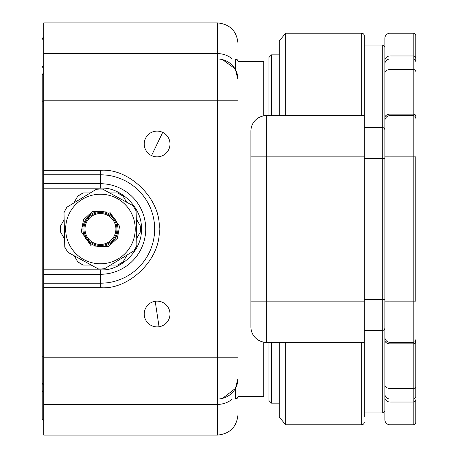 <?xml version="1.0" encoding="UTF-8"?>
<svg xmlns="http://www.w3.org/2000/svg" width="458" height="458" viewBox="0 0 458 458"><rect width="100%" height="100%" fill="white"/><g stroke="black" fill="none" stroke-linecap="round" stroke-linejoin="round"><path stroke-width="0.69" d="M159.052 326.754A12.881 12.881 0 0 1 144.241 314.016A12.881 12.881 0 0 1 155.193 301.278A12.881 12.881 0 0 1 170.004 314.016A12.881 12.881 0 0 1 159.052 326.754L155.193 301.278A12.881 12.881 0 0 1 170.004 314.016A12.881 12.881 0 0 1 159.052 326.754M100.445 213.542A15.457 15.457 0 0 1 115.903 229A15.457 15.457 0 0 1 100.445 244.458A15.457 15.457 0 0 1 84.988 229A15.457 15.457 0 0 1 100.445 213.542M43.768 22.9L43.768 53.597L217.407 53.597L217.407 22.9L43.768 22.9M232.252 399.033A20.61 17.541 180 0 1 217.407 404.403L217.407 435.1C229.922 433.875 236.792 427.005 238.017 414.49L238.017 345.962M232.252 58.968A20.61 17.541 0 0 0 217.407 53.597L217.407 58.968A20.61 20.61 0 0 1 238.017 79.578C238.017 55.893 238.017 55.893 238.017 79.578L238.017 61.029M43.768 287.67L100.445 287.67C129.471 290.292 161.737 258.026 159.115 229C161.737 199.974 129.471 167.708 100.445 170.33L100.445 174.79L43.768 174.79L43.768 435.1L217.407 435.1M43.768 58.968L43.768 100.188L217.407 100.188L217.407 58.968L43.768 58.968L43.768 53.597M43.768 174.79L43.768 100.188M238.017 414.49L238.017 379.968M238.017 78.032L238.017 71.139M43.768 269.819L100.445 269.819C120.729 271.583 143.028 249.284 141.264 229C143.028 208.716 120.729 186.417 100.445 188.181L43.768 188.181M43.768 399.033L217.407 399.033L217.407 404.403L43.768 404.403M238.017 357.812L217.407 357.812L217.407 100.188L238.017 100.188L238.017 378.423C238.017 402.107 238.017 402.107 238.017 378.423A20.61 20.61 0 0 1 217.407 399.033L217.407 357.812L43.768 357.812M237.313 383.77L237.965 379.917A20.61 20.61 0 0 1 235.441 388.401L238.017 378.423A20.61 20.61 0 0 1 217.407 399.033A20.61 20.61 0 0 0 222.559 398.38L235.441 388.401L235.441 399.033L237.261 398.277L238.017 396.456L263.779 396.456L263.779 342.137M217.407 58.968A20.61 20.61 0 0 1 238.017 79.578L235.441 69.599L235.441 58.968L222.559 58.968L222.559 59.62L234.845 68.591M235.464 69.645L237.273 74.099L237.965 78.083M222.559 398.38L222.559 399.033L235.441 399.033M100.445 263.779A34.779 34.779 0 0 0 130.959 245.694A34.779 34.779 0 0 0 100.445 194.221A34.779 34.779 0 0 0 69.931 212.306A34.779 34.779 0 0 0 100.445 263.779M100.445 245.488A16.488 16.488 0 0 1 83.957 229A16.488 16.488 0 0 1 100.445 212.512A16.488 16.488 0 0 1 116.933 229A16.488 16.488 0 0 1 100.445 245.488M82.927 229A17.518 17.518 0 0 1 100.445 211.481A17.518 17.518 0 0 1 117.964 229A17.518 17.518 0 0 1 100.445 246.519A17.518 17.518 0 0 1 82.927 229M64.778 246.959A39.932 39.932 0 0 0 66.33 249.753L64.784 247.217L63.988 212.443L65.414 209.833A39.932 39.932 0 0 0 63.994 212.695M66.33 249.753A39.932 39.932 0 0 0 68.099 252.415L66.33 249.753M98.167 268.869A39.932 39.932 0 0 0 101.361 268.92L98.396 268.989L68.099 252.415M101.361 268.92A39.932 39.932 0 0 0 104.55 268.72L101.361 268.92M133.833 250.904A39.932 39.932 0 0 0 135.476 248.167L134.051 250.772L104.55 268.72M135.476 248.167A39.932 39.932 0 0 0 136.896 245.305L135.476 248.167M136.112 211.041A39.932 39.932 0 0 0 134.56 208.247L136.106 210.783L136.896 245.305M102.724 189.131A39.932 39.932 0 0 0 99.529 189.08L102.724 189.131L133.015 205.705L134.56 208.247A39.932 39.932 0 0 0 132.791 205.585M67.057 207.096A39.932 39.932 0 0 0 65.414 209.833L66.839 207.228L96.34 189.28L99.529 189.08A39.932 39.932 0 0 0 96.34 189.28M88.594 238.927L88.594 240.461M263.779 115.863L263.779 61.544L238.017 61.544L237.261 59.723L235.441 58.968M88.594 217.539L88.594 219.073M64.154 219.72L60.639 225.805A39.932 39.932 0 0 0 60.639 232.195L64.601 239.047M74.265 255.787L77.78 261.873A39.932 39.932 0 0 0 83.31 265.067L91.222 265.067M110.555 265.067L117.58 265.067A39.932 39.932 0 0 0 123.11 261.873L127.072 255.02M136.736 238.28L140.251 232.195A39.932 39.932 0 0 0 140.251 225.805L136.289 218.953M126.626 202.213L123.11 196.127A39.932 39.932 0 0 0 117.58 192.933L109.668 192.933M90.335 192.933L83.31 192.933A39.932 39.932 0 0 0 77.78 196.127L73.818 202.98M140.251 225.805L140.251 232.195M117.58 265.067L123.11 261.873M77.78 261.873L83.31 265.067M60.639 225.805L60.639 232.195M83.31 192.933L77.78 196.127M123.11 196.127L117.58 192.933M42.222 246.003L42.222 211.997M43.768 73.097A2.576 2.576 0 0 0 42.222 75.456L42.222 418.612L42.428 419.62L43.768 420.971M42.222 75.456L42.222 89.883M43.768 392.26A2.576 2.193 180 0 1 42.222 390.25L42.222 368.118M43.768 384.903A2.576 2.576 0 0 1 42.222 382.545A2.576 2.576 0 0 0 43.768 384.903A2.576 2.576 0 0 1 42.222 382.545A2.576 2.576 0 0 0 43.768 384.903M151.535 155.588A12.881 12.881 0 0 1 144.241 143.984A12.881 12.881 0 0 1 162.71 132.379A12.881 12.881 0 0 1 170.004 143.984A12.881 12.881 0 0 1 151.535 155.588L162.71 132.379A12.881 12.881 0 0 1 170.004 143.984A12.881 12.881 0 0 1 151.535 155.588M364.253 156.865L364.253 301.135L266.356 301.135L266.356 156.865L364.253 156.865L364.253 40.934L364.253 45.056L382.287 45.056A2.576 2.576 0 0 1 384.863 47.632L384.863 64.12A5.152 5.152 0 0 1 390.016 58.968L390.016 55.973L413.202 55.973A2.576 2.279 0 0 1 415.778 58.246L415.778 35.781A2.576 2.576 0 0 0 413.202 33.205L413.202 58.968A2.576 2.576 0 0 1 415.778 61.544L415.778 58.246M415.778 61.544A2.576 2.576 0 0 0 413.202 58.968L390.016 58.968A5.152 5.152 0 0 0 384.863 64.12L384.863 137.286M384.863 324.064L384.863 393.88A5.152 5.152 0 0 0 390.016 399.033L413.202 399.033A2.576 2.576 0 0 0 415.778 396.456L415.778 339.779A2.576 2.576 0 0 1 413.202 342.355L413.202 343.866A2.576 1.821 0 0 0 415.778 342.04M384.863 410.368A2.576 2.576 0 0 1 382.287 412.944L364.253 412.944L364.253 417.066L364.253 342.355L364.253 412.944M384.863 320.715L384.863 391.561M364.253 330.504L382.287 330.504A2.576 2.576 0 0 0 384.863 327.928A2.576 2.576 0 0 1 382.287 330.504L382.287 412.944M384.863 130.072A2.576 2.576 0 0 0 382.287 127.496L364.253 127.496L364.253 35.781A2.576 2.576 0 0 0 361.677 33.205L361.677 115.645M364.253 45.056L364.253 35.781M364.253 422.219A2.576 2.576 0 0 1 361.677 424.795L285.723 424.795L285.723 342.355M279.237 48.663L279.237 54.846L271.508 54.846L271.508 115.645M279.237 115.645L279.237 40.934L285.723 33.205L361.677 33.205M364.253 301.135L364.253 342.355L266.356 342.355A15.457 15.457 0 0 1 250.898 326.897L250.898 131.102A15.457 15.457 0 0 1 266.356 115.645L266.356 156.865L250.898 156.865M364.253 115.645L266.356 115.645M285.723 33.205L285.723 115.645M279.237 342.355L279.237 417.066L285.723 424.795M415.778 375.846L415.778 396.456M413.202 424.795A2.576 2.576 0 0 0 415.778 422.219L415.778 399.754A2.576 2.279 0 0 1 413.202 402.027L413.202 424.795L390.016 424.795A5.152 5.152 0 0 1 384.863 419.642L384.863 393.88L384.863 419.642M384.863 66.439L384.863 38.358A5.152 5.152 0 0 1 390.016 33.205L413.202 33.205M415.778 301.135L415.778 156.865L413.202 156.865L413.202 301.135L415.778 301.135M413.202 115.645A2.576 2.576 0 0 1 415.778 118.221A2.576 2.576 0 0 0 413.202 115.645L390.016 115.645L390.016 156.865L413.202 156.865L413.202 114.134A2.576 1.821 0 0 1 415.778 115.96M384.863 393.88L384.863 340.22A5.152 3.641 180 0 0 390.016 343.866L413.202 343.866L413.202 388.47L390.016 388.47L390.016 342.355L413.202 342.355L413.202 301.135L390.016 301.135L390.016 156.865L384.863 156.865L384.863 337.202A5.152 5.152 0 0 0 390.016 342.355L390.016 301.135L384.863 301.135M384.863 112.038L384.863 78.032L384.863 112.038M384.863 38.358L384.863 60.525A5.152 4.551 0 0 1 390.016 55.973L390.016 33.205M382.287 45.056L382.287 158.411L384.863 158.411L384.863 120.797A5.152 5.152 0 0 1 390.016 115.645L390.016 69.53L413.202 69.53A2.576 1.821 0 0 1 415.778 71.351M384.863 340.22L384.863 337.202M390.016 115.645A5.152 5.152 0 0 0 384.863 120.797L384.863 117.78A5.152 3.641 0 0 1 390.016 114.134L413.202 114.134L413.202 58.968M271.508 342.355L271.508 403.155L268.932 400.578L268.932 342.355M268.932 115.645L268.932 57.422L271.508 54.846M271.508 403.155L279.237 403.155M43.768 283.21L100.445 283.21A54.21 54.21 0 0 0 154.655 229A54.21 54.21 0 0 0 100.445 174.79L100.445 183.715A45.285 45.285 0 0 1 145.73 229A45.285 45.285 0 0 1 100.445 274.285L43.768 274.285M43.768 183.715L100.445 183.715L100.445 188.181M100.445 170.33L43.768 170.33M100.445 287.67L100.445 269.819M117.397 238.274L108.443 246.587L91.171 245.952L81.318 231.754L83.493 219.726L92.447 211.413L109.72 212.048L119.572 226.246L117.397 238.274M130.959 245.694A34.779 34.779 0 0 0 100.445 194.221M43.768 356.782L42.222 356.782M43.768 101.218L42.222 101.218M43.768 65.74A2.576 2.193 180 0 0 42.222 67.75M384.863 299.589L382.287 299.589L382.287 330.504M364.253 158.411L382.287 158.411L382.287 299.589L364.253 299.589M361.677 342.355L361.677 424.795M250.898 301.135L266.356 301.135L266.356 342.355A15.457 15.457 0 0 1 250.898 326.897M384.863 397.475A5.152 4.551 0 0 0 390.016 402.027L390.016 424.795M415.778 386.649A2.576 1.821 0 0 1 413.202 388.47L413.202 402.027L390.016 402.027L390.016 388.47A5.152 3.641 0 0 1 384.863 384.823M390.016 58.968L390.016 69.53A5.152 3.641 0 0 0 384.863 73.177M217.407 22.9C229.922 24.125 236.792 30.995 238.017 43.51M43.768 37.029L42.978 37.567L42.222 39.388"/></g></svg>
